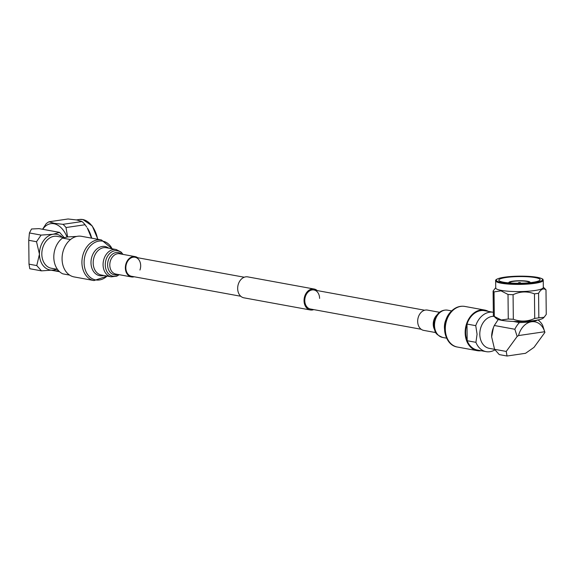 <?xml version="1.0" encoding="UTF-8"?>
<svg xmlns="http://www.w3.org/2000/svg" width="575" height="575" viewBox="0 0 575 575"><rect width="100%" height="100%" fill="white"/><g stroke="black" fill="none" stroke-linecap="round" stroke-linejoin="round"><path stroke-width="0.86" d="M421.166 329.267L310.45 309.012A9.674 7.324 -79.6 0 1 304.786 300.574A9.674 7.324 -79.6 0 1 313.936 289.973A9.674 7.324 -79.6 0 1 319.599 298.411M313.756 309.616A10.645 8.05 -79.6 0 1 310.277 309.961L243.901 297.821A10.645 8.05 -79.6 0 1 237.669 288.542A10.645 8.05 -79.6 0 1 247.732 276.877L314.108 289.024A10.645 8.05 -79.6 0 1 317.235 290.576M310.277 309.961A10.645 8.05 -79.6 0 1 304.046 300.689A10.645 8.05 -79.6 0 1 314.108 289.024M520.087 282.562L518.672 282.641L520.087 282.562M510.593 283.029A9.351 1.517 179.4 0 1 510.111 282.555A9.351 1.517 179.4 0 1 516.257 281.067A9.351 1.517 179.4 0 1 526.628 281.412A9.351 1.517 179.4 0 1 528.82 282.361A9.351 1.517 179.4 0 1 528.353 282.842M509.04 282.914A10.645 1.725 179.4 0 1 508.825 282.569A10.645 1.725 179.4 0 1 515.818 280.873A10.645 1.725 179.4 0 1 527.62 281.268A10.645 1.725 179.4 0 1 530.107 282.347A10.645 1.725 179.4 0 1 529.898 282.692M503.635 282.232A20.642 3.349 -0.6 0 0 526.52 282.986A20.642 3.349 -0.6 0 0 540.083 279.702A20.642 3.349 -0.6 0 0 535.246 277.603A20.642 3.349 -0.6 0 0 512.361 276.841A20.642 3.349 -0.6 0 0 498.798 280.133A20.642 3.349 -0.6 0 0 503.635 282.232M495.657 280.801L495.736 287.967A23.791 3.86 -0.6 0 0 501.307 290.389A23.791 3.86 -0.6 0 0 527.685 291.266A23.791 3.86 -0.6 0 0 543.31 287.471L543.238 280.298A23.791 3.86 179.4 0 1 527.606 284.093A23.791 3.86 179.4 0 1 501.235 283.216A23.791 3.86 179.4 0 1 495.657 280.801C495.147 280.133 496.29 278.012 508.343 276.719C519.268 275.799 528.914 276 537.287 277.322C545.402 279.436 542.239 279.4 543.238 280.298M493.681 316.013A26.515 4.298 -0.6 0 0 494.306 316.451L501.314 319.98L508.271 319.01A26.515 4.298 -0.6 0 0 513.331 319.254C520.476 321.935 527.598 321.655 534.714 318.421A26.515 4.298 -0.6 0 0 538.832 317.817L544.079 317.292L543.296 318.054A23.791 3.86 -0.6 0 1 526.089 321.31A23.791 3.86 -0.6 0 1 501.623 320.318A23.791 3.86 -0.6 0 1 496.39 318.543L493.681 316.013A26.515 4.298 -0.6 0 1 493.364 315.603L493.106 291.051L495.729 287.658M493.106 291.051A26.515 4.298 -0.6 0 0 494.047 291.899L494.306 316.451M508.271 319.01L508.012 294.457L501.005 290.835L494.047 291.899M494.04 316.351A16.208 12.262 100.4 0 0 479.802 334.24A16.208 12.262 100.4 0 0 489.296 348.364L494.586 349.334M486.119 351.641L477.365 350.038A19.996 15.13 100.4 0 1 465.973 336.332A19.996 15.13 100.4 0 1 471.723 315.804A19.996 15.13 100.4 0 1 484.56 310.694L493.321 312.297A19.996 15.13 100.4 0 0 493.321 312.297A19.996 15.13 100.4 0 0 475.755 325.666L467.001 324.07A19.996 15.13 100.4 0 0 465.649 332.609A19.996 15.13 100.4 0 0 467.173 340.731L475.927 342.333A19.996 15.13 100.4 0 0 486.119 351.641A19.996 15.13 100.4 0 0 494.917 349.887M475.927 342.333L477.07 334.226L475.755 325.666M537.869 319.873C535.303 321.425 529.158 322.331 519.455 322.568L513.195 321.425M506.237 351.44L517.155 336.454L514.848 329.259L494.306 325.5L493.415 327.628L491.647 336.871L494.572 349.305L506.237 351.44L507.035 356.018L525.543 353.302L533.995 347.372L544.913 332.393L542.606 325.198A21.771 16.474 -79.6 0 0 537.999 319.959M514.848 329.259A21.771 16.474 -79.6 0 1 519.455 322.568M498.259 319.499L494.306 325.5M517.155 336.454L518.535 335.563L544.662 331.739L544.913 332.393M544.662 331.739A18.105 13.699 100.4 0 0 531.473 321.777A18.105 13.699 100.4 0 0 518.535 335.563M494.572 349.305L499.258 354.595L507.035 356.018M491.647 336.871A18.127 13.714 -79.6 0 1 491.647 336.698A18.127 13.714 -79.6 0 1 493.199 328.181L493.415 327.628M467.001 324.07L467.173 340.731M544.079 317.292L546.25 314.432L545.991 289.879A26.515 4.298 -0.6 0 0 545.711 289.498L543.31 287.162M508.012 294.457A26.515 4.298 -0.6 0 0 513.072 294.702L513.331 319.254M534.714 318.421L534.455 293.868A26.515 4.298 -0.6 0 0 538.574 293.264L538.832 317.817M534.455 293.868C527.311 291.072 520.188 291.345 513.072 294.702M545.991 289.879C543.497 287.931 541.025 289.06 538.574 293.264M91.547 238.143L87.335 228.009A23.791 15.065 81.7 0 1 91.669 238.165M62.984 224.329L82.038 221.54L76.87 219.995L68.073 218.982L49.019 221.778L54.258 223.308L62.984 224.329A26.515 16.797 81.7 0 1 66.01 227.535L67.591 236.929M82.038 221.54A26.515 16.797 81.7 0 1 85.064 224.746L66.01 227.535M86.688 227.039L85.064 224.746M42.758 229.31A23.791 15.065 81.7 0 1 53.964 223.747A23.791 15.065 81.7 0 1 67.002 237.022M58.47 270.602A23.791 15.065 81.7 0 1 54.453 270.696A23.791 15.065 81.7 0 1 52.519 270.149M59.577 271.716L51.491 270.272M57.486 269.373L51.312 268.245A16.208 12.262 -79.6 0 1 41.896 252.102A16.208 12.262 -79.6 0 1 54.057 236.311A16.208 12.262 -79.6 0 1 57.141 236.361L64.055 237.626M69.647 275.102L62.84 273.858A19.996 15.13 -79.6 0 1 53.806 257.269A19.996 15.13 -79.6 0 1 62.467 238.086L70.481 239.552M76.719 236.433L67.699 236.914L62.467 238.086M57.069 269.294L53.518 270.02L41.465 270.861L29.799 268.726L29.002 264.155L28.75 240.3L36.52 241.723L39.452 254.164L36.771 265.578L29.002 264.155M31.532 228.994L39.035 228.627L59.577 232.386L53.144 234.248L41.091 235.089L29.426 232.954L31.532 228.994M59.577 232.386L64.307 237.719M29.426 232.954L28.75 240.3M36.52 241.723L41.091 235.089M41.465 270.861L36.771 265.578M62.294 237.303A18.127 13.714 100.4 0 0 53.144 234.248A18.127 13.714 100.4 0 0 39.452 254.164A18.127 13.714 100.4 0 0 53.518 270.02A18.127 13.714 100.4 0 0 56.451 269.186M42.564 229.274L46.05 223.883A26.515 16.797 81.7 0 1 49.019 221.778M439.559 312.297L427.433 310.083A10.321 7.813 100.4 0 0 420.807 312.721A10.321 7.813 100.4 0 0 417.838 323.315A10.321 7.813 100.4 0 0 423.717 330.388L435.843 332.602M488.369 311.391A20.642 15.618 100.4 0 0 484.675 310.062A20.642 15.618 100.4 0 0 471.421 315.337A20.642 15.618 100.4 0 0 465.491 336.519A20.642 15.618 100.4 0 0 477.25 350.671A20.642 15.618 100.4 0 0 481.174 350.736M134.191 276.769A10.321 7.813 -79.6 0 1 131.402 276.913A10.321 7.813 -79.6 0 1 126.133 263.278A10.321 7.813 -79.6 0 1 135.118 256.608A10.321 7.813 -79.6 0 1 137.677 257.729M101.437 239.955A20.642 15.618 -79.6 0 0 83.468 253.295A20.642 15.618 -79.6 0 0 94.013 280.564L74.161 276.934A20.642 15.618 -79.6 0 1 63.617 249.665A20.642 15.618 -79.6 0 1 81.593 236.325L101.437 239.955L112.204 248.81M240.774 296.262L131.517 276.28A9.674 7.324 -79.6 0 1 126.579 263.494A9.674 7.324 -79.6 0 1 135.003 257.241A9.674 7.324 -79.6 0 1 139.948 270.027M537.158 277.315A23.144 3.752 -0.6 0 0 504.555 277.193A23.144 3.752 -0.6 0 0 501.716 282.512A23.144 3.752 -0.6 0 0 534.326 282.634A23.144 3.752 -0.6 0 0 537.158 277.315M97.649 239.257A23.791 15.065 -98.3 0 0 82.757 219.528A23.791 15.065 -98.3 0 0 79.551 219.463L76.446 219.923M457.398 347.041C443.857 345.122 440.242 322.482 450.671 311.887C454.918 307.424 459.633 305.598 464.83 306.432A20.642 15.618 100.4 0 0 451.576 311.7A20.642 15.618 100.4 0 0 445.639 332.889A20.642 15.618 100.4 0 0 457.398 347.041L477.25 350.671M442.649 337.453C433.198 333.421 435.649 331.063 433.881 326.794C433.413 321.842 434.736 317.544 437.834 313.9C440.493 310.931 443.763 309.688 447.637 310.169A13.872 10.494 100.4 0 0 438.732 313.713A13.872 10.494 100.4 0 0 434.743 327.951A13.872 10.494 100.4 0 0 442.649 337.453L446.638 338.186M444.561 329.231A13.872 10.494 -79.6 0 1 446.516 318.543M434.348 329.173A10.321 7.813 -79.6 0 1 436.375 315.567A10.321 7.813 -79.6 0 1 436.95 314.978M450.002 342.678A19.694 14.907 -79.6 0 1 450.548 312.124M437.518 334.341A12.923 9.782 -79.6 0 1 437.704 314.13M112.096 248.788A19.694 14.907 100.4 0 0 98.454 241.184A19.694 14.907 100.4 0 0 85.589 253.877A19.694 14.907 100.4 0 0 89.103 276.302A19.694 14.907 100.4 0 0 107.108 276.072M116.193 249.536L106.296 247.724A13.872 10.494 100.4 0 0 94.221 256.687A13.872 10.494 100.4 0 0 101.301 275.008L111.205 276.819A13.872 10.494 -79.6 0 1 104.118 258.498A13.872 10.494 -79.6 0 1 116.193 249.536L121.188 252.138L122.993 254.387M122.813 254.358A12.923 9.782 100.4 0 0 106.238 259.088A12.923 9.782 100.4 0 0 108.035 273.226A12.923 9.782 100.4 0 0 119.097 274.663M103.708 275.454A14.813 11.205 -79.6 0 1 93.121 270.832A14.813 11.205 -79.6 0 1 92.101 256.105A14.813 11.205 -79.6 0 1 108.704 248.17M135.118 256.608L119.557 253.762A10.321 7.813 100.4 0 0 110.565 260.432A10.321 7.813 100.4 0 0 115.841 274.067L131.402 276.913M117.731 274.412A11.263 8.524 -79.6 0 1 109.365 271.263A11.263 8.524 -79.6 0 1 108.452 259.842A11.263 8.524 -79.6 0 1 121.447 254.107M135.003 257.241L244.253 277.229M313.936 289.973L424.645 310.227M518.672 282.641L518.039 283.267M520.267 282.62L520.914 283.238M79.551 219.463L82.879 219.535L92.273 226.004L97.894 239.308M447.637 310.169L451.627 310.902M464.83 306.432L484.675 310.062M111.205 276.819L116.79 276.158L119.284 274.692M94.013 280.564L107.209 276.093"/></g></svg>
